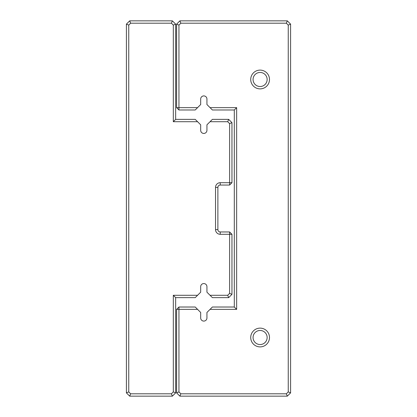 <?xml version="1.0" encoding="UTF-8"?>
<svg xmlns="http://www.w3.org/2000/svg" width="417" height="417" viewBox="0 0 417 417"><rect width="100%" height="100%" fill="white"/><g stroke="black" fill="none" stroke-linecap="round" stroke-linejoin="round"><path stroke-width="0.63" d="M197.575 295.288L195.229 297.634L175.661 297.634L175.661 392.866L172.377 396.15L129.687 396.15L126.403 392.866L126.403 24.134L129.687 20.85L172.377 20.85L175.661 24.134L175.661 119.366L195.229 119.366L197.575 121.712L173.316 121.712L173.316 25.103L171.408 23.196L130.657 23.196L128.749 25.103L128.749 391.897L130.657 393.804L171.408 393.804L173.316 391.897L173.316 295.288L197.575 295.288L200.681 292.181L200.681 286.688A3.127 3.127 0 0 1 203.809 283.56A3.127 3.127 0 0 1 206.936 286.688L206.936 292.181L210.043 295.288L227.703 295.288L229.611 293.38L229.611 234.302L220.228 234.302A4.691 4.691 0 0 1 215.537 229.611L215.537 187.389A4.691 4.691 0 0 1 220.228 182.698L229.611 182.698L229.611 123.62L227.703 121.712L210.043 121.712L206.936 124.819L206.936 130.312A3.127 3.127 0 0 1 203.809 133.44A3.127 3.127 0 0 1 200.681 130.312L200.681 124.819L197.575 121.712M210.043 121.712L212.389 119.366L228.672 119.366L231.956 122.65L231.956 182.698L229.611 185.044L220.228 185.044A2.346 2.346 0 0 0 217.882 187.389L217.882 229.611A2.346 2.346 0 0 0 220.228 231.956L229.611 231.956L229.611 234.302L231.956 234.302L231.956 294.35L228.672 297.634L212.389 297.634L210.043 295.288M228.672 119.366L227.703 121.712M231.956 122.65L229.611 123.62M231.956 182.698L229.611 182.698L229.611 185.044M227.703 295.288L228.672 297.634M229.611 293.38L231.956 294.35M229.611 231.956L231.956 234.302M173.316 121.712L175.661 119.366M173.316 25.103L175.661 24.134M171.408 23.196L172.377 20.85M175.661 297.634L173.316 295.288M130.657 23.196L129.687 20.85M175.661 392.866L173.316 391.897M128.749 25.103L126.403 24.134M172.377 396.15L171.408 393.804M128.749 391.897L126.403 392.866M129.687 396.15L130.657 393.804M197.575 107.638L195.229 109.984L178.945 109.984L176.6 107.638L176.6 24.134L179.883 20.85L287.313 20.85L290.597 24.134L290.597 392.866L287.313 396.15L179.883 396.15L176.6 392.866L176.6 309.362L178.945 309.362L178.945 391.897L180.853 393.804L286.343 393.804L288.251 391.897L288.251 25.103L286.343 23.196L180.853 23.196L178.945 25.103L178.945 107.638L197.575 107.638L200.681 104.531L200.681 99.037A3.127 3.127 0 0 1 203.809 95.91A3.127 3.127 0 0 1 206.936 99.037L206.936 104.531L210.043 107.638L236.648 107.638L236.648 309.362L210.043 309.362L206.936 312.469L206.936 317.962A3.127 3.127 0 0 1 203.809 321.09A3.127 3.127 0 0 1 200.681 317.962L200.681 312.469L197.575 309.362L178.945 309.362L178.945 307.016L195.229 307.016L197.575 309.362M210.043 309.362L212.389 307.016L234.302 307.016L234.302 109.984L212.389 109.984L210.043 107.638M250.721 79.491A9.383 9.383 0 0 0 264.795 87.617A9.383 9.383 0 0 0 264.795 71.364A9.383 9.383 0 0 0 250.721 79.491M250.721 337.509A9.383 9.383 0 0 0 264.795 345.636A9.383 9.383 0 0 0 264.795 329.383A9.383 9.383 0 0 0 250.721 337.509M253.067 337.509A7.037 7.037 0 0 0 263.622 343.603A7.037 7.037 0 0 0 263.622 331.416A7.037 7.037 0 0 0 253.067 337.509M253.067 79.491A7.037 7.037 0 0 0 263.622 85.584A7.037 7.037 0 0 0 263.622 73.397A7.037 7.037 0 0 0 253.067 79.491M178.945 109.984L178.945 107.638L176.6 107.638M176.6 24.134L178.945 25.103M179.883 20.85L180.853 23.196M287.313 20.85L286.343 23.196M290.597 24.134L288.251 25.103M290.597 392.866L288.251 391.897M287.313 396.15L286.343 393.804M179.883 396.15L180.853 393.804M176.6 392.866L178.945 391.897M176.6 309.362L178.945 307.016M236.648 107.638L234.302 109.984M236.648 309.362L234.302 307.016M220.228 185.044L220.228 182.698M217.882 187.389L215.537 187.389M217.882 229.611L215.537 229.611M220.228 231.956L220.228 234.302"/></g></svg>
